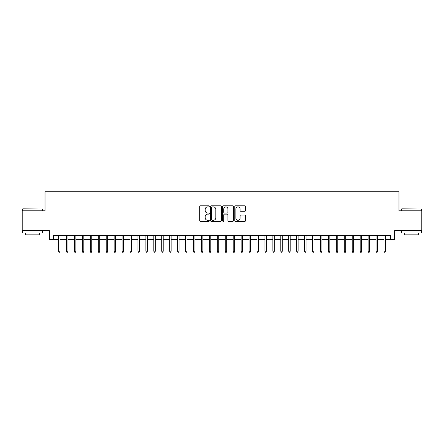 <?xml version="1.0" encoding="UTF-8"?>
<svg xmlns="http://www.w3.org/2000/svg" width="444" height="444" viewBox="0 0 444 444"><rect width="100%" height="100%" fill="white"/><g stroke="black" fill="none" stroke-linecap="round" stroke-linejoin="round"><path stroke-width="0.67" d="M209.302 206.343A0.544 0.544 0 0 0 208.758 205.8L200.477 205.8A0.777 0.777 0 0 0 199.7 206.577L199.7 220.596A0.777 0.777 0 0 0 200.477 221.378L208.758 221.378A0.544 0.544 0 0 0 209.302 220.835A0.544 0.544 0 0 0 208.758 220.285L207.687 220.285A2.492 2.492 0 0 1 205.195 217.793L205.195 216.628A2.492 2.492 0 0 1 207.687 214.13L208.758 214.13A0.544 0.544 0 0 0 209.302 213.586A0.544 0.544 0 0 0 208.758 213.042L207.687 213.042A2.492 2.492 0 0 1 205.195 210.55L205.195 209.379A2.492 2.492 0 0 1 207.687 206.887L208.758 206.887A0.544 0.544 0 0 0 209.302 206.343M244.766 211.288A0.777 0.777 0 0 0 245.543 210.512L245.543 206.577A0.777 0.777 0 0 0 244.766 205.8L235.575 205.8A0.777 0.777 0 0 0 234.793 206.577L234.793 220.596A0.777 0.777 0 0 0 235.575 221.378L244.766 221.378A0.777 0.777 0 0 0 245.543 220.596L245.543 215.845A0.777 0.777 0 0 0 244.766 215.068L240.831 215.068A0.777 0.777 0 0 0 240.054 215.845L240.054 218.204A2.081 2.081 0 0 1 237.967 220.285A2.081 2.081 0 0 1 235.886 218.204L235.886 208.974A2.081 2.081 0 0 1 237.967 206.887A2.081 2.081 0 0 1 240.054 208.974L240.054 210.512A0.777 0.777 0 0 0 240.831 211.288L244.766 211.288M53.352 239.383L53.352 235.414L390.648 235.414L390.648 239.383L394.616 239.383L394.616 230.652L421.8 230.652L421.8 210.811L398.984 210.811L398.984 191.764L45.016 191.764L45.016 210.811L22.2 210.811L22.2 230.652L49.384 230.652L49.384 239.383L58.591 239.383M221.317 206.577A0.777 0.777 0 0 0 220.54 205.8L211.35 205.8A0.777 0.777 0 0 0 210.567 206.577L210.567 220.596A0.777 0.777 0 0 0 211.35 221.378L220.54 221.378A0.777 0.777 0 0 0 221.317 220.596L221.317 206.577M223.46 205.8L232.65 205.8A0.777 0.777 0 0 1 233.433 206.577L233.433 220.596A0.777 0.777 0 0 1 232.65 221.378L228.721 221.378A0.777 0.777 0 0 1 227.939 220.596L227.939 214.913A0.777 0.777 0 0 0 227.162 214.13L224.553 214.13A0.777 0.777 0 0 0 223.77 214.913L223.77 220.835A0.544 0.544 0 0 1 223.227 221.378A0.544 0.544 0 0 1 222.683 220.835L222.683 206.577A0.777 0.777 0 0 1 223.46 205.8M60.018 239.383L66.522 239.383M67.954 239.383L74.459 239.383M75.891 239.383L82.395 239.383M83.827 239.383L90.332 239.383M91.764 239.383L98.268 239.383M99.7 239.383L106.205 239.383M107.637 239.383L114.141 239.383M115.573 239.383L122.078 239.383M123.51 239.383L130.014 239.383M131.446 239.383L137.951 239.383M139.383 239.383L145.887 239.383M147.319 239.383L153.824 239.383M155.256 239.383L161.76 239.383M163.192 239.383L169.697 239.383M171.129 239.383L177.633 239.383M179.065 239.383L185.57 239.383M187.002 239.383L193.506 239.383M194.938 239.383L201.443 239.383M202.875 239.383L209.379 239.383M210.811 239.383L217.316 239.383M218.748 239.383L225.252 239.383M226.684 239.383L233.189 239.383M234.621 239.383L241.125 239.383M242.557 239.383L249.062 239.383M250.494 239.383L256.998 239.383M258.43 239.383L264.935 239.383M266.367 239.383L272.871 239.383M274.303 239.383L280.808 239.383M282.24 239.383L288.744 239.383M290.176 239.383L296.681 239.383M298.113 239.383L304.617 239.383M306.049 239.383L312.554 239.383M313.986 239.383L320.49 239.383M321.922 239.383L328.427 239.383M329.859 239.383L336.363 239.383M337.795 239.383L344.3 239.383M345.732 239.383L352.236 239.383M353.668 239.383L360.173 239.383M361.605 239.383L368.109 239.383M369.541 239.383L376.046 239.383M377.478 239.383L383.982 239.383M385.409 239.383L390.648 239.383M212.204 206.887A0.544 0.544 0 0 0 211.66 207.431L211.66 219.741A0.544 0.544 0 0 0 212.204 220.285L213.331 220.285A2.492 2.492 0 0 0 215.828 217.793L215.828 209.379A2.492 2.492 0 0 0 213.331 206.887L212.204 206.887M227.939 209.013A2.081 2.081 0 0 0 225.857 206.926A2.081 2.081 0 0 0 223.77 209.013L223.77 212.265A0.777 0.777 0 0 0 224.553 213.042L227.162 213.042A0.777 0.777 0 0 0 227.939 212.265L227.939 209.013M58.591 251.204L58.908 252.236L59.701 252.236L60.018 251.204L58.591 251.204L58.591 235.414M60.018 251.204L60.018 235.414M22.833 208.824L42.435 209.063L22.833 208.824M32.517 233.033L22.594 233.033L22.594 231.047L42.435 231.047L42.435 233.033L32.517 233.033M39.66 233.033L39.66 234.859L25.375 234.859L25.375 233.033M401.798 208.824L421.406 209.063L401.798 208.824M411.483 233.033L401.565 233.033L401.565 231.047L421.406 231.047L421.406 233.033L411.483 233.033M418.625 233.033L418.625 234.859L404.34 234.859L404.34 233.033M66.522 251.204L66.844 252.236L67.638 252.236L67.954 251.204L66.522 251.204L66.522 235.414M67.954 251.204L67.954 235.414M74.459 251.204L74.781 252.236L75.574 252.236L75.891 251.204L74.459 251.204L74.459 235.414M75.891 251.204L75.891 235.414M82.395 251.204L82.717 252.236L83.511 252.236L83.827 251.204L82.395 251.204L82.395 235.414M83.827 251.204L83.827 235.414M90.332 251.204L90.654 252.236L91.447 252.236L91.764 251.204L90.332 251.204L90.332 235.414M91.764 251.204L91.764 235.414M98.268 251.204L98.59 252.236L99.384 252.236L99.7 251.204L98.268 251.204L98.268 235.414M99.7 251.204L99.7 235.414M106.205 251.204L106.527 252.236L107.32 252.236L107.637 251.204L106.205 251.204L106.205 235.414M107.637 251.204L107.637 235.414M114.141 251.204L114.463 252.236L115.257 252.236L115.573 251.204L114.141 251.204L114.141 235.414M115.573 251.204L115.573 235.414M122.078 251.204L122.4 252.236L123.193 252.236L123.51 251.204L122.078 251.204L122.078 235.414M123.51 251.204L123.51 235.414M130.014 251.204L130.336 252.236L131.13 252.236L131.446 251.204L130.014 251.204L130.014 235.414M131.446 251.204L131.446 235.414M137.951 251.204L138.273 252.236L139.066 252.236L139.383 251.204L137.951 251.204L137.951 235.414M139.383 251.204L139.383 235.414M145.887 251.204L146.209 252.236L147.003 252.236L147.319 251.204L145.887 251.204L145.887 235.414M147.319 251.204L147.319 235.414M153.824 251.204L154.146 252.236L154.939 252.236L155.256 251.204L153.824 251.204L153.824 235.414M155.256 251.204L155.256 235.414M161.76 251.204L162.082 252.236L162.876 252.236L163.192 251.204L161.76 251.204L161.76 235.414M163.192 251.204L163.192 235.414M169.697 251.204L170.019 252.236L170.812 252.236L171.129 251.204L169.697 251.204L169.697 235.414M171.129 251.204L171.129 235.414M177.633 251.204L177.955 252.236L178.749 252.236L179.065 251.204L177.633 251.204L177.633 235.414M179.065 251.204L179.065 235.414M185.57 251.204L185.892 252.236L186.685 252.236L187.002 251.204L185.57 251.204L185.57 235.414M187.002 251.204L187.002 235.414M193.506 251.204L193.828 252.236L194.622 252.236L194.938 251.204L193.506 251.204L193.506 235.414M194.938 251.204L194.938 235.414M201.443 251.204L201.765 252.236L202.558 252.236L202.875 251.204L201.443 251.204L201.443 235.414M202.875 251.204L202.875 235.414M209.379 251.204L209.701 252.236L210.495 252.236L210.811 251.204L209.379 251.204L209.379 235.414M210.811 251.204L210.811 235.414M217.316 251.204L217.638 252.236L218.431 252.236L218.748 251.204L217.316 251.204L217.316 235.414M218.748 251.204L218.748 235.414M225.252 251.204L225.569 252.236L226.362 252.236L226.684 251.204L225.252 251.204L225.252 235.414M226.684 251.204L226.684 235.414M233.189 251.204L233.505 252.236L234.299 252.236L234.621 251.204L233.189 251.204L233.189 235.414M234.621 251.204L234.621 235.414M241.125 251.204L241.442 252.236L242.235 252.236L242.557 251.204L241.125 251.204L241.125 235.414M242.557 251.204L242.557 235.414M249.062 251.204L249.378 252.236L250.172 252.236L250.494 251.204L249.062 251.204L249.062 235.414M250.494 251.204L250.494 235.414M256.998 251.204L257.315 252.236L258.108 252.236L258.43 251.204L256.998 251.204L256.998 235.414M258.43 251.204L258.43 235.414M264.935 251.204L265.251 252.236L266.045 252.236L266.367 251.204L264.935 251.204L264.935 235.414M266.367 251.204L266.367 235.414M272.871 251.204L273.188 252.236L273.981 252.236L274.303 251.204L272.871 251.204L272.871 235.414M274.303 251.204L274.303 235.414M280.808 251.204L281.124 252.236L281.918 252.236L282.24 251.204L280.808 251.204L280.808 235.414M282.24 251.204L282.24 235.414M288.744 251.204L289.061 252.236L289.854 252.236L290.176 251.204L288.744 251.204L288.744 235.414M290.176 251.204L290.176 235.414M296.681 251.204L296.997 252.236L297.791 252.236L298.113 251.204L296.681 251.204L296.681 235.414M298.113 251.204L298.113 235.414M304.617 251.204L304.934 252.236L305.727 252.236L306.049 251.204L304.617 251.204L304.617 235.414M306.049 251.204L306.049 235.414M312.554 251.204L312.87 252.236L313.664 252.236L313.986 251.204L312.554 251.204L312.554 235.414M313.986 251.204L313.986 235.414M320.49 251.204L320.807 252.236L321.6 252.236L321.922 251.204L320.49 251.204L320.49 235.414M321.922 251.204L321.922 235.414M328.427 251.204L328.743 252.236L329.537 252.236L329.859 251.204L328.427 251.204L328.427 235.414M329.859 251.204L329.859 235.414M336.363 251.204L336.68 252.236L337.473 252.236L337.795 251.204L336.363 251.204L336.363 235.414M337.795 251.204L337.795 235.414M344.3 251.204L344.616 252.236L345.41 252.236L345.732 251.204L344.3 251.204L344.3 235.414M345.732 251.204L345.732 235.414M352.236 251.204L352.553 252.236L353.346 252.236L353.668 251.204L352.236 251.204L352.236 235.414M353.668 251.204L353.668 235.414M360.173 251.204L360.489 252.236L361.283 252.236L361.605 251.204L360.173 251.204L360.173 235.414M361.605 251.204L361.605 235.414M368.109 251.204L368.426 252.236L369.219 252.236L369.541 251.204L368.109 251.204L368.109 235.414M369.541 251.204L369.541 235.414M376.046 251.204L376.362 252.236L377.156 252.236L377.478 251.204L376.046 251.204L376.046 235.414M377.478 251.204L377.478 235.414M383.982 251.204L384.299 252.236L385.092 252.236L385.409 251.204L383.982 251.204L383.982 235.414M385.409 251.204L385.409 235.414M22.594 210.811L22.594 209.063M27.123 231.047L27.123 230.652M37.912 231.047L37.912 230.652M42.435 210.811L42.435 209.063M401.565 210.811L401.565 209.063M406.088 231.047L406.088 230.652M416.877 231.047L416.877 230.652M421.406 210.811L421.406 209.063"/></g></svg>
